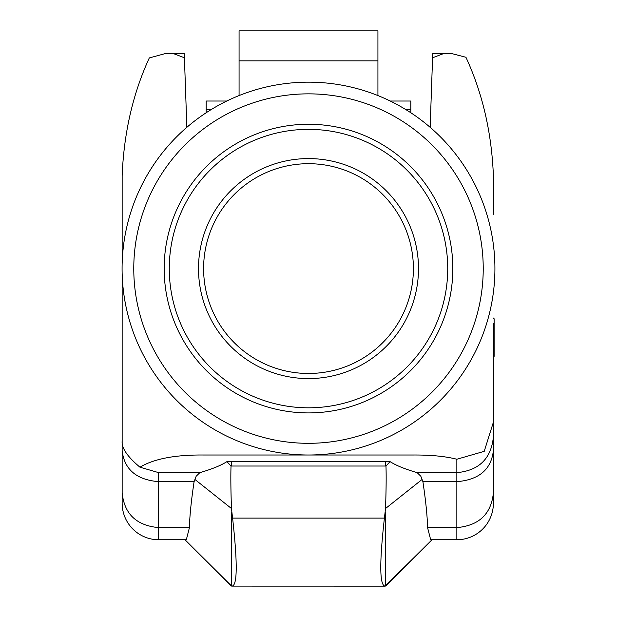 <?xml version="1.0" encoding="UTF-8"?>
<svg xmlns="http://www.w3.org/2000/svg" width="617" height="617" viewBox="0 0 617 617"><rect width="100%" height="100%" fill="white"/><g stroke="black" fill="none" stroke-linecap="round" stroke-linejoin="round"><path stroke-width="0.93" d="M122.151 492.883C124.333 514 136.511 525.576 158.685 527.612L189.434 527.612C189.643 516.39 191.193 501.073 194.093 481.669L196.175 476.231L199.839 472.653L158.685 472.653L158.685 539.752A36.542 36.542 0 0 1 122.151 503.217L122.151 276.678M493.392 323.393L493.392 422.198L493.392 323.393M418.496 268.58A109.996 109.996 0 0 0 308.5 158.584A109.996 109.996 0 0 0 198.504 268.58A109.996 109.996 0 0 0 308.5 378.583A109.996 109.996 0 0 0 418.496 268.58M203.602 268.58A104.898 104.898 0 0 1 308.5 163.69A104.898 104.898 0 0 1 413.398 268.58A104.898 104.898 0 0 1 308.5 373.478A104.898 104.898 0 0 1 203.602 268.58M169.274 268.58A139.226 139.226 0 0 0 308.5 407.814A139.226 139.226 0 0 0 447.726 268.58A139.226 139.226 0 0 0 308.5 129.354A139.226 139.226 0 0 0 169.274 268.58M164.168 268.58A144.332 144.332 0 0 0 308.5 412.912A144.332 144.332 0 0 0 452.832 268.58A144.332 144.332 0 0 0 308.5 124.256A144.332 144.332 0 0 0 164.168 268.58M133.773 268.58A174.727 174.727 0 0 0 308.5 443.314A174.727 174.727 0 0 0 483.227 268.58A174.727 174.727 0 0 0 308.5 93.853A174.727 174.727 0 0 0 133.773 268.58M122.081 268.58A186.419 186.419 0 0 0 308.5 455.007A186.419 186.419 0 0 0 494.919 268.58A186.419 186.419 0 0 0 308.5 82.161A186.419 186.419 0 0 0 122.081 268.58M122.151 273.686L122.151 440.916C121.372 447.834 127.303 456.595 139.951 467.2C153.911 458.832 175.027 454.768 203.302 455.007L414.169 455.007M202.831 455.007L413.698 455.007C431.129 454.93 445.513 456.341 456.85 459.241L484.222 451.343L493.392 422.198L493.392 503.217A36.542 36.542 0 0 1 456.85 539.752L456.85 481.669L422.907 481.669C425.807 501.073 427.357 516.39 427.566 527.612L456.85 527.612C479.023 525.584 491.201 514.007 493.392 492.883M493.392 214.261L493.392 175.791C491.664 132.624 482.517 93.121 465.943 57.281L451.104 53.409L444.07 53.409L432.579 57.782L430.165 127.087M186.874 128.004L184.421 57.782L172.93 53.409L165.896 53.409L149.306 57.929C132.91 93.622 123.855 132.91 122.151 175.791L122.151 263.482M172.93 53.409L184.267 53.409L184.421 57.782M444.07 53.409L432.733 53.409L432.579 57.782M493.392 436.859C491.201 458.632 479.023 470.563 456.85 472.653L417.161 472.653L420.825 476.231L422.907 481.669M139.951 467.2L158.685 472.653M194.093 481.669L158.685 481.669C136.496 479.825 124.318 469.491 122.151 450.649L122.151 440.916M427.566 527.612L430.681 539.752L456.85 539.752M432.108 539.69L385.093 586.15L231.676 586.119L184.892 539.69M385.324 511.879L385.324 586.119C379.594 586.219 379.293 563.545 384.414 518.095L385.532 508.524C386.18 489.759 386.327 475.591 385.964 466.02L390.098 461.639C395.991 465.442 405.014 469.113 417.161 472.653M199.839 472.653C211.993 469.113 221.009 465.442 226.902 461.639L231.036 466.02C230.673 475.591 230.82 489.759 231.468 508.524L232.586 518.095L384.414 518.095M226.902 461.639L390.098 461.639M158.685 539.752L186.326 539.752L189.434 527.612M385.964 466.02L231.036 466.02M231.321 466.02L231.321 461.647M385.679 461.647L385.679 466.02M232.586 518.095C237.707 563.822 237.406 586.497 231.676 586.119L231.676 511.879M390.206 101.026L410.814 101.026L410.814 112.749M226.794 101.026L206.186 101.026L206.186 112.749M377.928 30.85L239.072 30.85L377.928 30.85L377.928 95.573M239.072 30.85L239.072 95.573M493.392 318.048L494.117 318.781L494.117 356.364L493.392 357.089M494.117 325.213L493.392 324.48M493.392 450.587C491.201 469.491 479.016 479.849 456.85 481.669L456.85 459.241M413.698 455.007L203.302 455.007M432.108 539.644L385.787 585.911M385.532 508.524L422.043 479.486M231.468 508.524L194.957 479.486M231.213 585.911L184.892 539.644M410.814 109.803L406.179 109.803M210.821 109.803L206.186 109.803M377.928 60.844L239.072 60.844"/></g></svg>
